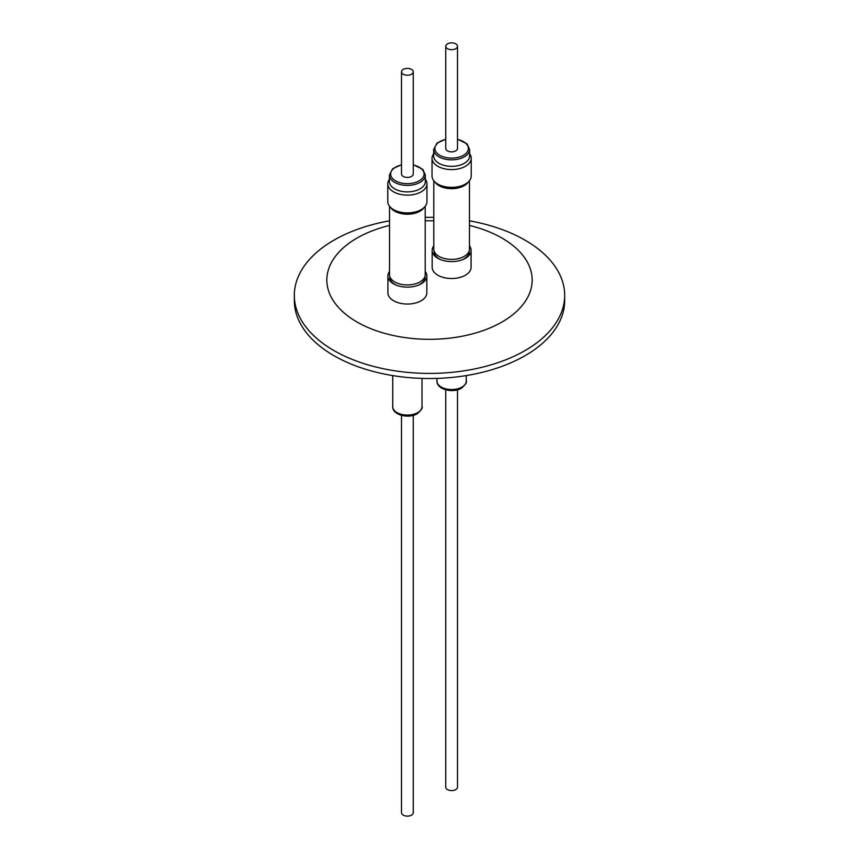 <?xml version="1.0" encoding="UTF-8"?>
<svg xmlns="http://www.w3.org/2000/svg" width="859" height="859" viewBox="0 0 859 859"><rect width="100%" height="100%" fill="white"/><g stroke="black" fill="none" stroke-linecap="round" stroke-linejoin="round"><path stroke-width="1.29" d="M425.334 179.316A19.585 11.307 180 0 1 426.966 183.826A19.585 11.307 180 0 1 412.363 194.757A19.585 11.307 180 0 1 390.33 189.399A19.585 11.307 180 0 1 387.785 183.826A19.585 11.307 180 0 1 389.417 179.316M387.785 183.826L387.785 201.607A19.585 11.307 0 0 0 390.33 207.18A19.585 11.307 0 0 0 412.363 212.538A19.585 11.307 0 0 0 426.966 201.607L426.966 183.826M389.417 175.032L389.417 181.528A17.964 10.372 0 0 0 391.747 186.639A17.964 10.372 0 0 0 411.955 191.546A17.964 10.372 0 0 0 425.334 181.528L425.334 175.032A17.964 10.372 180 0 1 411.955 185.061A17.964 10.372 180 0 1 391.747 180.154A17.964 10.372 180 0 1 389.417 175.032L392.746 168.665L401.497 164.724M402.001 70.449A5.884 3.393 0 0 0 401.497 71.823A5.884 3.393 0 0 0 406.157 75.141A5.884 3.393 0 0 0 412.749 73.198A5.884 3.393 0 0 0 413.254 71.823A5.884 3.393 0 0 0 408.594 68.495A5.884 3.393 0 0 0 402.001 70.449M413.254 71.823L413.254 174.012A5.884 3.393 180 0 1 412.749 175.386A5.884 3.393 180 0 1 406.157 177.341A5.884 3.393 180 0 1 401.497 174.012L401.497 71.823M417.861 285.381A17.524 10.115 0 0 0 419.761 284.426A17.524 10.115 0 0 0 424.518 279.368A17.524 10.115 0 0 0 424.894 277.274L424.894 276.566M425.205 206.278L425.205 274.644A17.835 10.297 180 0 1 419.987 281.924A17.835 10.297 180 0 1 400.552 284.157A17.835 10.297 180 0 1 389.535 274.644L389.535 206.278M424.099 207.491A17.835 10.297 180 0 1 419.987 211.196A17.835 10.297 180 0 1 390.652 207.491M422.778 208.597A17.524 10.115 180 0 1 419.761 210.927A17.524 10.115 180 0 1 391.972 208.597M425.205 271.412A19.467 11.231 180 0 1 426.837 275.911A19.467 11.231 180 0 1 426.418 278.241A19.467 11.231 180 0 1 418.43 285.156A19.467 11.231 180 0 1 396.321 285.156A19.467 11.231 180 0 1 387.914 275.911A19.467 11.231 180 0 1 388.332 273.581A19.467 11.231 180 0 1 389.535 271.412M387.914 275.911L387.914 292.812A19.467 11.231 0 0 0 405.341 303.989A19.467 11.231 0 0 0 426.418 295.142A19.467 11.231 0 0 0 426.837 292.812L426.837 275.911M401.497 415.369L401.497 812.732A5.884 3.393 0 0 0 406.157 816.05A5.884 3.393 0 0 0 412.749 814.107A5.884 3.393 0 0 0 413.254 812.732L413.254 415.369M469.583 153.761A19.585 11.307 180 0 1 471.215 158.281A19.585 11.307 180 0 1 456.623 169.212A19.585 11.307 180 0 1 434.579 163.854A19.585 11.307 180 0 1 432.034 158.281A19.585 11.307 180 0 1 433.666 153.761M432.034 158.281L432.034 176.063A19.585 11.307 0 0 0 434.579 181.636A19.585 11.307 0 0 0 456.623 186.994A19.585 11.307 0 0 0 471.215 176.063L471.215 158.281M433.666 149.487L433.666 155.973A17.964 10.372 0 0 0 435.996 161.084A17.964 10.372 0 0 0 456.204 166.002A17.964 10.372 0 0 0 469.583 155.973L469.583 149.487A17.964 10.372 180 0 1 456.204 159.516A17.964 10.372 180 0 1 435.996 154.599A17.964 10.372 180 0 1 433.666 149.487L436.995 143.12L445.746 139.179M446.251 44.893A5.884 3.393 0 0 0 445.746 46.268A5.884 3.393 0 0 0 450.406 49.597A5.884 3.393 0 0 0 456.999 47.653A5.884 3.393 0 0 0 457.503 46.268A5.884 3.393 0 0 0 452.843 42.95A5.884 3.393 0 0 0 446.251 44.893M457.503 46.268L457.503 148.467A5.884 3.393 180 0 1 456.999 149.842A5.884 3.393 180 0 1 450.406 151.785A5.884 3.393 180 0 1 445.746 148.467L445.746 46.268M462.11 259.837A17.524 10.115 0 0 0 464.021 258.881A17.524 10.115 0 0 0 468.767 253.824A17.524 10.115 0 0 0 469.143 251.73L469.143 251.021M469.465 180.734L469.465 249.099A17.835 10.297 180 0 1 464.236 256.379A17.835 10.297 180 0 1 444.801 258.613A17.835 10.297 180 0 1 433.795 249.099L433.795 180.734M468.348 181.947A17.835 10.297 180 0 1 464.236 185.651A17.835 10.297 180 0 1 434.901 181.947M467.028 183.053A17.524 10.115 180 0 1 464.021 185.372A17.524 10.115 180 0 1 436.222 183.053M469.465 245.867A19.467 11.231 180 0 1 471.086 250.366A19.467 11.231 180 0 1 470.668 252.696A19.467 11.231 180 0 1 462.679 259.611A19.467 11.231 180 0 1 440.57 259.611A19.467 11.231 180 0 1 432.163 250.366A19.467 11.231 180 0 1 432.582 248.036A19.467 11.231 180 0 1 433.795 245.867M432.163 250.366L432.163 267.267A19.467 11.231 0 0 0 449.601 278.445A19.467 11.231 0 0 0 470.668 269.597A19.467 11.231 0 0 0 471.086 267.267L471.086 250.366M445.746 389.814L445.746 787.177A5.884 3.393 0 0 0 450.406 790.505A5.884 3.393 0 0 0 456.999 788.551A5.884 3.393 0 0 0 457.503 787.177L457.503 389.814M389.535 225.445A102.661 59.271 0 0 0 356.914 321.953A102.661 59.271 0 0 0 502.086 321.953A102.661 59.271 0 0 0 502.086 238.136A102.661 59.271 0 0 0 469.465 225.445M469.465 220.817A135.174 78.04 180 0 1 525.085 240.187A135.174 78.04 180 0 1 564.674 295.367A135.174 78.04 180 0 1 481.233 367.469A135.174 78.04 180 0 1 333.915 350.558A135.174 78.04 180 0 1 294.326 295.367A135.174 78.04 180 0 1 389.535 220.817M294.326 295.367L294.326 300.478A135.174 78.04 0 0 0 333.915 355.669A135.174 78.04 0 0 0 481.233 372.581A135.174 78.04 0 0 0 564.674 300.478L564.674 295.367M425.205 217.37A135.174 78.04 180 0 1 433.795 217.37M433.795 220.827A102.661 59.271 0 0 0 425.205 220.827M434.106 251.021L434.106 251.73A17.524 10.115 0 0 0 441.139 259.837M389.857 276.566L389.857 277.274A17.524 10.115 0 0 0 396.89 285.381M401.497 164.982A16.708 9.642 0 0 0 392.831 178.769A16.708 9.642 0 0 0 415.616 182.409A16.708 9.642 0 0 0 421.909 169.255A16.708 9.642 0 0 0 413.254 164.982M417.732 412.599A14.646 8.45 0 0 0 422.016 406.629C422.929 407.703 421.329 410.087 417.206 413.748C408.712 419.031 392.284 415.058 392.735 406.629A14.646 8.45 0 0 0 401.776 414.435A14.646 8.45 0 0 0 417.732 412.599M445.746 139.437A16.708 9.642 0 0 0 437.091 153.224A16.708 9.642 0 0 0 459.866 156.864A16.708 9.642 0 0 0 466.169 143.711A16.708 9.642 0 0 0 457.503 139.437M461.981 387.055A14.646 8.45 0 0 0 466.265 381.074C467.178 382.158 465.578 384.531 461.466 388.204C452.961 393.476 436.544 389.514 436.984 381.074A14.646 8.45 0 0 0 446.025 388.891A14.646 8.45 0 0 0 461.981 387.055M425.334 175.032L422.811 169.406L413.254 164.724M422.016 378.4L422.016 406.629M469.583 149.487L467.06 143.861L457.503 139.179M466.265 375.576L466.265 381.074M436.984 378.4L436.984 381.074M392.735 375.576L392.735 406.629"/></g></svg>
